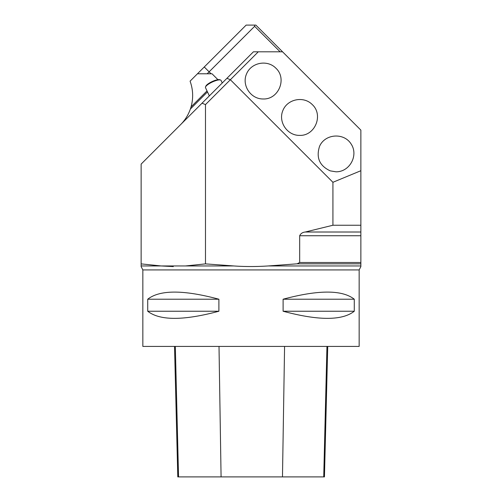 <?xml version="1.0" encoding="UTF-8"?>
<svg xmlns="http://www.w3.org/2000/svg" width="502" height="502" viewBox="0 0 502 502"><rect width="100%" height="100%" fill="white"/><g stroke="black" fill="none" stroke-linecap="round" stroke-linejoin="round"><path stroke-width="0.75" d="M332.926 225.247L360.869 225.247L360.869 266.587L359.156 269.932L359.156 346.424L142.844 346.424L142.844 269.932L141.131 266.587L141.131 164.104L253.428 51.806L258.285 51.806L205.487 104.598L205.487 263.883L233.806 265.953C244.957 266.725 256.415 266.725 268.193 265.953L297.109 263.82L299.675 262.496L299.675 235.745C300.704 233.53 302.574 232.288 305.285 232.012L332.926 225.247L332.926 182.289L230.362 79.724L226.929 78.306M180.594 124.64C184.937 120.336 188.2 115.134 190.377 109.028A41.202 41.202 0 0 0 191.055 106.895C193.465 98.216 193.138 89.638 190.082 81.161L246.143 25.1L255.857 25.1L360.869 130.118L360.869 225.247M207.019 90.931L191.055 106.895M173.309 266.587L161.155 265.953L185.464 265.953L205.487 263.883M141.131 263.883L161.155 265.953L141.131 265.953M330.247 170.868L335.976 171.803C349.668 172.073 358.773 155.363 351.124 144.005C343.926 132.352 324.945 133.758 319.548 146.346C315.946 157.647 319.51 165.823 330.247 170.868M280.135 51.806L254.639 26.311L207.175 73.781M197.468 73.781L212.032 73.781L217.931 79.68M354.28 299.217L354.28 311.234C342.188 320.728 318.456 320.728 283.103 311.234L283.103 299.217C318.456 289.723 342.188 289.723 354.28 299.217L283.103 299.217M218.897 299.217L218.897 311.234C183.544 320.728 159.812 320.728 147.72 311.234L147.72 299.217C159.812 289.723 183.544 289.723 218.897 299.217L147.72 299.217M275.887 68.197C267.296 59.318 251.025 62.555 246.488 74.045C241.575 85.378 250.787 99.17 263.142 98.969C278.56 99.672 287.288 78.601 275.887 68.197M312.3 104.611C303.71 95.738 287.445 98.976 282.902 110.459C277.989 121.791 287.207 135.584 299.556 135.383C314.974 136.092 323.702 115.014 312.3 104.611M360.869 170.718L332.926 182.289M282.563 51.806L258.285 51.806M205.487 104.598L202.055 103.18M254.639 26.311L254.639 25.1M174.52 346.424L177.796 476.9L324.449 476.9L327.731 346.424M147.72 311.234L218.897 311.234M283.103 311.234L354.28 311.234M205.525 86.984L205.864 86.143A7.894 2.046 -25 0 1 212.126 81.575A7.894 2.046 -25 0 1 219.656 79.718L220.516 79.994A8.584 2.221 155 0 0 212.333 82.014A8.584 2.221 155 0 0 205.525 86.984A8.584 2.221 155 0 0 205.494 87.655L209.334 95.895M222.254 82.981L221.056 80.402A8.584 2.221 155 0 0 220.516 79.994M190.377 109.028L207.483 91.922M142.844 269.932L359.156 269.932M185.464 265.953L233.806 265.953M268.193 265.953L360.869 265.953M305.285 232.012L360.869 232.012M299.675 235.745L360.869 235.745M299.675 262.496L360.869 262.496M360.869 263.82L297.109 263.82M211.06 73.781L204.264 66.979M178.549 476.9L175.323 346.424M221.081 476.9L219.01 346.424M282.475 476.9L284.578 346.424M323.727 476.9L326.953 346.424"/></g></svg>
